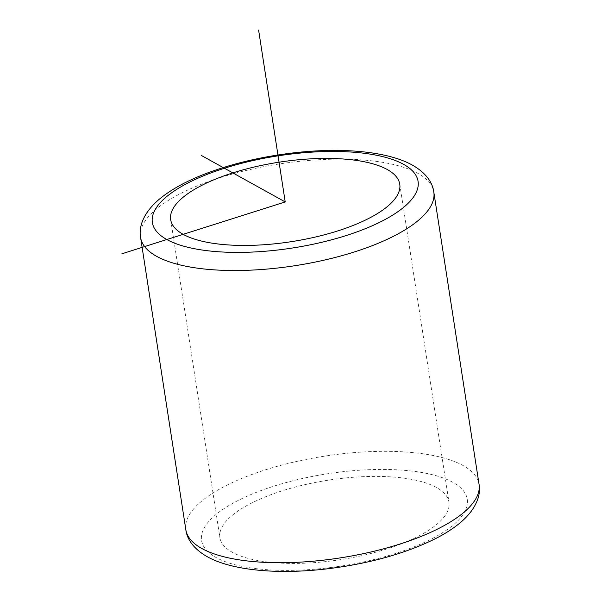 <?xml version="1.0" encoding="UTF-8"?>
<svg xmlns="http://www.w3.org/2000/svg" width="601" height="601" viewBox="0 0 601 601"><rect width="100%" height="100%" fill="white"/><g stroke="black" fill="none" stroke-linecap="round" stroke-linejoin="round"><path stroke-width="0.45" stroke-dasharray="3 2.25" d="M331.489 560.928A115.903 40.214 171.2 0 1 219.898 537.64A115.903 40.214 171.2 0 1 337.386 478.892A115.903 40.214 171.2 0 1 448.977 502.181A115.903 40.214 171.2 0 1 331.489 560.928M140.596 237.515A148.357 51.468 171.2 0 1 290.989 162.315A148.357 51.468 171.2 0 1 433.817 192.125M331.016 567.487A134.451 46.645 171.2 0 1 201.425 536.761A134.451 46.645 171.2 0 1 337.86 472.326A134.451 46.645 171.2 0 1 467.45 503.06A134.451 46.645 171.2 0 1 331.016 567.487M185.837 529.714A148.357 51.468 171.2 0 1 336.222 454.514A148.357 51.468 171.2 0 1 479.057 484.323M170.676 219.665L219.898 537.64M399.755 184.199L448.977 502.181"/><path stroke-width="0.9" d="M282.267 242.947A115.903 40.214 171.2 0 1 170.676 219.665A115.903 40.214 171.2 0 1 288.164 160.91A115.903 40.214 171.2 0 1 399.755 184.199A115.903 40.214 171.2 0 1 282.267 242.947M121.943 253.787L285.212 201.928L201.395 155.479M285.212 201.928L258.603 30.05M288.638 154.352A134.451 46.645 171.2 0 1 418.228 185.078A134.451 46.645 171.2 0 1 281.794 249.513A134.451 46.645 171.2 0 1 152.203 218.779A134.451 46.645 171.2 0 1 288.638 154.352M140.596 237.515C138.448 226.322 143.902 212.206 159.385 199.141C171.052 189.503 186.558 180.984 205.903 173.591C231.039 164.058 258.7 157.334 288.886 153.443C331.309 147.981 375.993 149.514 404.766 161.414C423.194 169.181 432.51 180.931 433.817 192.125A148.357 51.468 171.2 0 1 283.432 267.325A148.357 51.468 171.2 0 1 140.596 237.515L185.837 529.714A148.357 51.468 171.2 0 0 328.672 559.523A148.357 51.468 171.2 0 0 479.057 484.323C481.191 495.487 475.789 509.453 460.697 522.337C453.439 528.467 444.537 534.154 433.99 539.398C405.036 553.491 370.629 563.16 330.768 568.396C288.345 573.857 243.66 572.325 214.895 560.425C196.459 552.657 187.151 540.908 185.837 529.714M433.817 192.125L479.057 484.323"/></g></svg>
